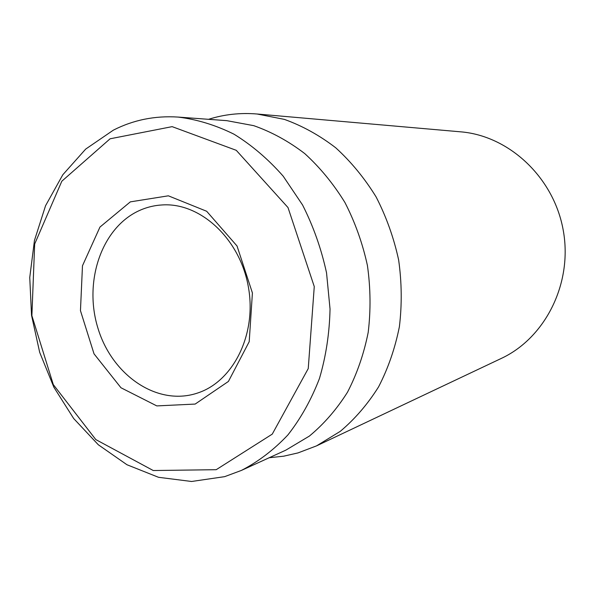 <?xml version="1.0" encoding="UTF-8"?>
<svg xmlns="http://www.w3.org/2000/svg" width="595" height="595" viewBox="0 0 595 595"><rect width="100%" height="100%" fill="white"/><g stroke="black" fill="none" stroke-linecap="round" stroke-linejoin="round"><path stroke-width="0.89" d="M197.778 392.968L196.491 393.392C156.544 406.08 112.001 374.895 97.982 328.321C83.464 281.918 101.351 227.878 139.223 210.615C146.667 207.224 154.499 205.32 162.71 204.911C200.337 202.664 239.495 238.409 248.197 285.979C257.256 333.483 233.664 381.224 197.778 392.968M130.327 201.869L99.967 227.059L82.474 265.772L80.459 310.672L94.032 353.854L120.963 387.754L156.805 405.909L195.16 404.072L228.421 381.44L249.208 341.694L252.414 292.948L237.033 245.995L206.666 211.262L168.348 195.814L130.327 201.869M216.208 469.693L153.257 470.533L95.802 439.579L53.29 384.586L31.885 315.677L34.674 244.01L61.821 181.215L110.097 138.791L172.141 126.646L236.26 150.319L288.002 207.551L314.264 286.574L308.247 368.573L272.257 434.127L216.208 469.693M224.65 476.654L241.421 470.414C258.379 461.646 273.871 449.82 287.906 434.93C300.825 418.434 311.334 399.624 319.448 378.509C325.971 356.375 329.496 333.215 330.039 309.028L326.536 272.815C321.345 248.888 313.357 226.279 302.565 204.978L283.183 176.165C268.241 159.177 251.849 145.187 234.013 134.202C215.68 125.121 197.034 119.409 178.091 117.074C154.99 115.579 133.421 119.93 113.377 130.141L85.687 149.092L62.817 174.752L45.562 205.706L34.45 240.462L29.75 277.501L31.535 315.305L39.687 352.374L53.885 387.248L73.661 418.501L98.316 444.762L126.966 464.74L158.508 477.294L191.583 481.481L224.65 476.654M241.421 470.414L285.845 450.14L309.378 436.083C323.948 424.004 336.651 409.39 347.48 392.231C357 373.846 363.909 353.884 368.201 332.36C370.856 310.285 370.596 287.995 367.42 265.489C362.578 243.273 355.089 222.285 344.929 202.508C333.423 183.81 320.013 167.493 304.707 153.555C288.59 141.231 271.603 131.934 253.745 125.664L226.792 120.659L178.091 117.074M208.54 119.32C224.107 114.381 240.291 112.611 257.077 114.002L284.351 119.379C302.379 125.857 319.5 135.325 335.714 147.776C351.11 161.818 364.571 178.195 376.107 196.923C386.281 216.706 393.793 237.703 398.628 259.896C401.804 282.387 402.049 304.677 399.379 326.767C395.065 348.335 388.133 368.372 378.569 386.884C367.688 404.191 354.925 419.014 340.266 431.353L316.555 445.863L298.028 452.907L283.703 456.187L269.193 457.741M316.555 445.863L501.183 358.48C545.146 338.079 572.903 283.451 563.257 230.384C553.871 177.28 508.874 135.682 460.56 131.822L257.077 114.002"/></g></svg>
